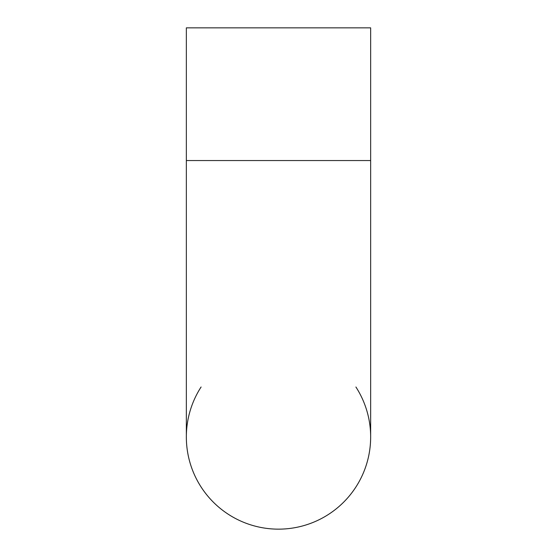 <?xml version="1.0" encoding="UTF-8"?>
<svg xmlns="http://www.w3.org/2000/svg" width="557" height="557" viewBox="0 0 557 557"><rect width="100%" height="100%" fill="white"/><g stroke="black" fill="none" stroke-linecap="round" stroke-linejoin="round"><path stroke-width="0.84" d="M355.909 386.997A92.149 92.149 0 0 1 278.5 529.15A92.149 92.149 0 0 1 201.091 386.997M370.649 160.548L186.351 160.548L186.351 27.85L370.649 27.85L370.649 437.001A92.149 92.149 0 0 1 278.5 529.15A92.149 92.149 0 0 1 186.351 437.001A92.149 92.149 0 0 0 278.5 529.15M186.351 160.548L186.351 437.001"/></g></svg>

